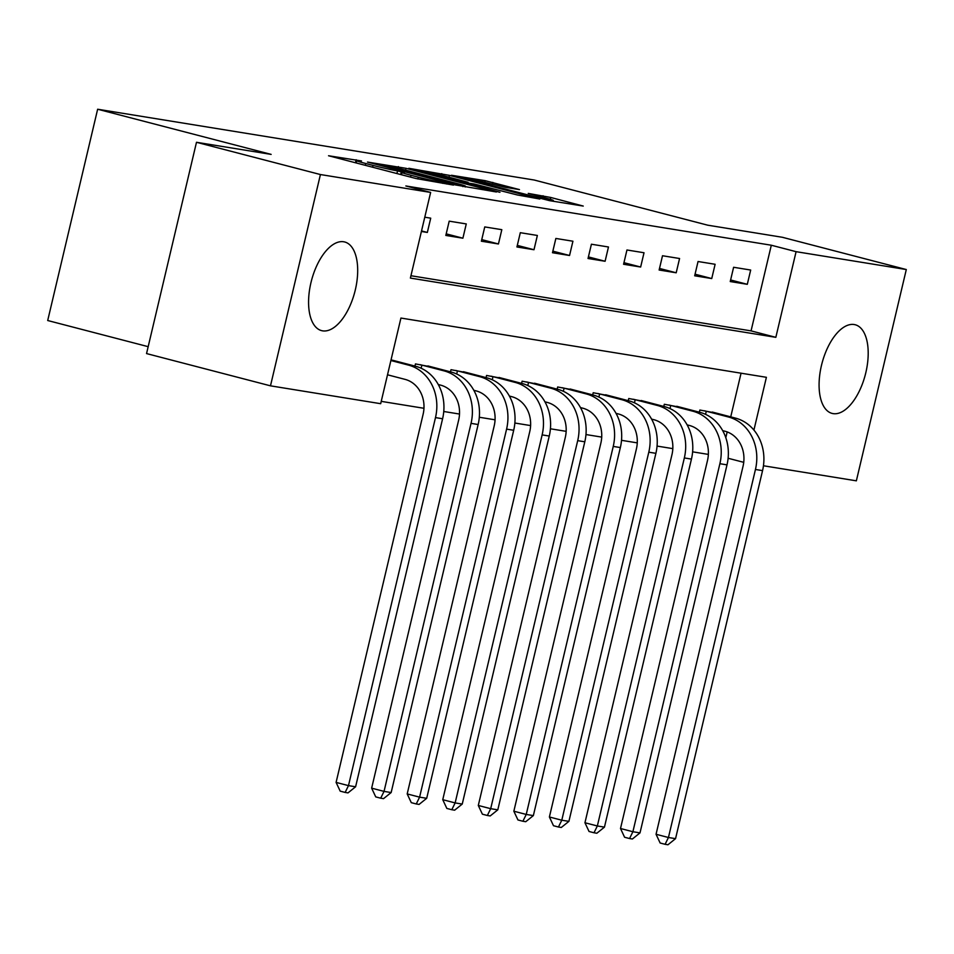 <?xml version="1.0" encoding="UTF-8"?>
<svg xmlns="http://www.w3.org/2000/svg" width="954" height="954" viewBox="0 0 954 954"><rect width="100%" height="100%" fill="white"/><g stroke="black" fill="none" stroke-linecap="round" stroke-linejoin="round"><path stroke-width="1.43" d="M361.494 160.952L328.546 155.752L416.135 178.553L453.448 185.088L442.799 182.691A18.448 0.739 13.3 0 1 418.293 177.182L410.995 175.286A18.448 0.739 13.3 0 1 401.98 172.495A18.448 0.739 13.3 0 1 404.365 172.686L397.544 170.909A18.448 0.739 13.3 0 1 373.05 165.412L365.74 163.504A18.448 0.739 13.3 0 1 356.724 160.713A18.448 0.739 13.3 0 1 359.109 160.904L361.494 160.952M833.116 413.619A45.804 22.395 -75.4 0 1 832.103 413.404A45.804 22.395 -75.4 0 1 821.704 364.452A45.804 22.395 -75.4 0 1 854.176 324.539A45.804 22.395 -75.4 0 1 855.178 324.742A45.804 22.395 -75.4 0 1 865.576 373.694A45.804 22.395 -75.4 0 1 833.116 413.619M322.607 330.847A45.804 22.395 -75.4 0 1 321.593 330.633A45.804 22.395 -75.4 0 1 311.195 281.68A45.804 22.395 -75.4 0 1 343.667 241.767A45.804 22.395 -75.4 0 1 344.668 241.97A45.804 22.395 -75.4 0 1 355.067 290.922A45.804 22.395 -75.4 0 1 322.607 330.847M519.477 189.607L485.181 180.676L451.492 175.274L549.552 200.662L583.24 206.064L550.744 197.466L528.242 193.4L545.783 198.11A15.419 0.62 13.3 0 1 553.32 200.435A15.419 0.62 13.3 0 1 530.841 195.677L473.184 180.676A15.419 0.62 13.3 0 1 465.647 178.338A15.419 0.62 13.3 0 1 488.114 183.096L505.381 187.318L519.477 189.607M753.922 430.063L766.396 377.307L400.93 318.052L380.682 403.697L270.483 385.833L146.546 353.576L196.488 142.289L271.151 154.393L97.642 109.233L534.204 180.02L707.713 225.18L782.363 237.284L906.3 269.541L856.358 480.828L763.45 465.767M196.488 142.289L320.425 174.546L430.636 192.422L410.387 278.079L775.84 337.334L796.089 251.677L906.3 269.541M410.935 275.73L751.06 330.883L771.309 245.226L405.844 185.97L430.636 192.422M771.309 245.226L796.089 251.677M406.01 168.321L367.493 162.073L455.082 184.873L496.414 191.992L406.01 168.321L405.581 170.134M408.825 168.298L449.429 175.357L539.833 199.028L517.33 194.962L474.15 183.991L464.061 182.417L499.944 192.291L408.777 168.512M421.394 231.476L427.344 232.442L430.719 218.168L424.768 217.202M445.828 235.435L462.893 238.202L466.267 223.928L449.203 221.161L445.828 235.435M481.376 241.207L498.441 243.974L501.816 229.687L484.751 226.921L481.376 241.207M516.937 246.967L533.99 249.733L537.364 235.459L520.312 232.693L516.937 246.967M552.485 252.727L569.55 255.493L572.925 241.219L555.86 238.452L552.485 252.727M588.034 258.498L605.098 261.265L608.473 246.991L591.408 244.224L588.034 258.498M623.582 264.258L640.647 267.025L644.022 252.75L626.957 249.984L623.582 264.258M659.131 270.018L676.195 272.784L679.57 258.51L662.505 255.744L659.131 270.018M694.679 275.789L711.744 278.556L715.118 264.282L698.054 261.515L694.679 275.789M730.239 281.549L747.304 284.316L750.679 270.042L733.614 267.275L730.239 281.549M381.242 401.36L423.958 408.288M443.765 411.496L459.506 414.048M479.313 417.256L495.054 419.808M514.862 423.027L530.603 425.579M550.41 428.787L566.163 431.339M585.971 434.547L601.712 437.099M621.519 440.319L637.26 442.871M657.067 446.078L672.808 448.63M692.616 451.838L708.357 454.402M725.803 437.707L727.175 431.923M730.728 416.874L741.055 373.193M396.864 361.387L391.033 359.956M414.942 366.086L415.455 363.915L432.412 367.147M450.491 371.857L451.003 369.687L467.961 372.907M486.051 377.617L486.564 375.447L503.509 378.678M521.599 383.377L522.112 381.206L539.07 384.438M557.148 389.149L557.661 386.978L574.618 390.198M592.696 394.908L593.209 392.738L610.166 395.97M628.245 400.668L628.758 398.51L645.715 401.729M663.805 406.44L664.318 404.269L681.263 407.489M699.354 412.2L699.866 410.029L716.824 413.261M97.642 109.233L47.7 320.52L148.18 346.672M270.483 385.833L320.425 174.546M728.105 458.266L743.738 462.332M751.06 330.883L775.84 337.334M427.344 232.442L421.525 230.928M462.893 238.202L446.198 233.861M498.441 243.974L481.758 239.621M533.99 249.733L517.306 245.393M569.55 255.493L552.855 251.152M605.098 261.265L588.403 256.912M640.647 267.025L623.952 262.684M676.195 272.784L659.512 268.444M711.744 278.556L695.061 274.203M747.304 284.316L730.609 279.975M375.304 163.528L463.036 185.97A18.448 0.739 13.3 0 0 465.421 186.161A18.448 0.739 13.3 0 0 456.406 183.359L403.852 169.681A18.448 0.739 13.3 0 0 379.346 164.183L375.304 163.528M444.946 176.12A15.419 0.62 13.3 0 0 422.479 171.362A15.419 0.62 13.3 0 0 430.015 173.7L457.992 180.711L468.08 182.286L444.946 176.12M387.515 374.803L405.056 379.37A29.359 25.591 99.2 0 1 423.099 414.37L336.094 782.399L348.484 785.631L435.489 417.602A44.039 38.375 -80.8 0 0 408.431 365.096L390.89 360.529M355.603 786.776L347.995 792.893L345.145 792.428L348.484 785.631L355.603 786.776L442.596 418.746A44.039 38.375 -80.8 0 0 415.539 366.241L392.332 360.171M345.145 792.428L340.196 791.14L336.094 782.399M438.28 384.522L440.605 385.13A29.359 25.591 99.2 0 1 458.647 420.13L371.643 788.159L384.045 791.391L471.037 423.361A44.039 38.375 -80.8 0 0 443.98 370.856L421.895 365.108L421.143 368.244M391.152 792.547L383.544 798.653L380.694 798.188L384.045 791.391L391.152 792.547L478.145 424.518A44.039 38.375 -80.8 0 0 451.087 372.012L427.881 365.931M420.094 364.666L421.895 365.108M380.694 798.188L375.745 796.9L371.643 788.159M473.828 390.293L476.153 390.901A29.359 25.591 99.2 0 1 494.196 425.901L407.191 793.931L419.593 797.15L506.586 429.121A44.039 38.375 -80.8 0 0 479.528 376.615L457.443 370.867L456.704 374.016M426.7 798.307L419.092 804.413L416.254 803.96L419.593 797.15L426.7 798.307L513.693 430.278A44.039 38.375 -80.8 0 0 486.647 377.772L463.429 371.702M455.642 370.438L457.443 370.867M416.254 803.96L411.293 802.66L407.191 793.931M509.376 396.053L511.714 396.661A29.359 25.591 99.2 0 1 529.744 431.661L442.751 799.69L455.141 802.922L542.134 434.893A44.039 38.375 -80.8 0 0 515.088 382.387L492.991 376.639L492.252 379.775M462.249 804.067L454.641 810.184L451.802 809.719L455.141 802.922L462.249 804.067L549.254 436.038A44.039 38.375 -80.8 0 0 522.196 383.532L498.99 377.462M491.203 376.198L492.991 376.639M451.802 809.719L446.842 808.432L442.751 799.69M544.925 401.813L547.262 402.421A29.359 25.591 99.2 0 1 565.293 437.433L478.3 805.462L490.69 808.682L577.695 440.653A44.039 38.375 -80.8 0 0 550.637 388.147L528.54 382.399L527.8 385.535M497.797 809.839L490.201 815.944L487.351 815.479L490.69 808.682L497.797 809.839L584.802 441.809A44.039 38.375 -80.8 0 0 557.744 389.304L534.538 383.222M526.751 381.97L528.54 382.399M487.351 815.479L482.39 814.191L478.3 805.462M580.473 407.585L582.811 408.193A29.359 25.591 99.2 0 1 600.853 443.193L513.848 811.222L526.238 814.442L613.243 446.412A44.039 38.375 -80.8 0 0 586.185 393.907L564.1 388.159L563.349 391.307M533.358 815.598L525.749 821.704L522.899 821.251L526.238 814.442L533.358 815.598L620.35 447.569A44.039 38.375 -80.8 0 0 593.293 395.063L570.087 388.993M562.3 387.729L564.1 388.159M522.899 821.251L517.95 819.963L513.848 811.222M616.034 413.344L618.359 413.953A29.359 25.591 99.2 0 1 636.401 448.952L549.397 816.982L561.787 820.213L648.792 452.184A44.039 38.375 -80.8 0 0 621.734 399.678L599.649 393.93L598.897 397.067M568.906 821.358L561.298 827.476L558.448 827.011L561.787 820.213L568.906 821.358L655.899 453.329A44.039 38.375 -80.8 0 0 628.841 400.823L605.635 394.753M597.848 393.489L599.649 393.93M558.448 827.011L553.499 825.723L549.397 816.982M651.582 419.104L653.907 419.712A29.359 25.591 99.2 0 1 671.95 454.724L584.945 822.753L597.347 825.973L684.34 457.944A44.039 38.375 -80.8 0 0 657.282 405.438L635.197 399.69L634.458 402.826M604.454 827.13L596.846 833.236L594.008 832.77L597.347 825.973L604.454 827.13L691.447 459.101A44.039 38.375 -80.8 0 0 664.401 406.595L641.183 400.513M633.396 399.261L635.197 399.69M594.008 832.77L589.047 831.483L584.945 822.753M687.13 424.876L689.468 425.484A29.359 25.591 99.2 0 1 707.498 460.484L620.505 828.513L632.896 831.733L719.888 463.704A44.039 38.375 -80.8 0 0 692.842 411.21L670.745 405.45L670.006 408.598M640.003 832.89L632.395 838.995L629.557 838.542L632.896 831.733L640.003 832.89L727.008 464.86A44.039 38.375 -80.8 0 0 699.95 412.355L676.732 406.285M668.957 405.021L670.745 405.45M629.557 838.542L624.596 837.254L620.505 828.513M722.679 430.636L725.016 431.244A29.359 25.591 99.2 0 1 743.047 466.244L656.054 834.273L668.444 837.505L755.449 469.475A44.039 38.375 -80.8 0 0 728.391 416.97L706.294 411.222L705.555 414.358M675.551 838.649L667.955 844.767L665.105 844.302L668.444 837.505L675.551 838.649L762.556 470.62A44.039 38.375 -80.8 0 0 735.498 418.126L712.292 412.045M704.505 410.78L706.294 411.222M665.105 844.302L660.144 843.014L656.054 834.273M355.425 162.752L356.14 159.747M446.484 183.955L446.639 183.311M400.68 174.534L401.384 171.529M365.31 165.328L365.74 163.504M372.609 167.224L373.05 165.412M396.924 173.556L397.544 170.909M410.566 177.11L410.995 175.286M417.876 178.994L418.293 177.182M442.644 183.335L442.799 182.691M397.973 168.214L398.355 166.592M462.893 186.614L463.036 185.97M441.392 175.214L441.774 173.64M449 177.17L449.429 175.357M457.837 181.332L457.992 180.711M467.186 182.87L467.341 182.226M542.707 197.311L543.076 195.749M550.291 199.338L550.744 197.466M484.799 182.25L485.181 180.676M492.407 184.217L492.836 182.393M408.431 365.096L415.539 366.241M435.489 417.602L442.596 418.746M443.98 370.856L451.087 372.012M471.037 423.361L478.145 424.518M479.528 376.615L486.647 377.772M506.586 429.121L513.693 430.278M515.088 382.387L522.196 383.532M542.134 434.893L549.254 436.038M550.637 388.147L557.744 389.304M577.695 440.653L584.802 441.809M586.185 393.907L593.293 395.063M613.243 446.412L620.35 447.569M621.734 399.678L628.841 400.823M648.792 452.184L655.899 453.329M657.282 405.438L664.401 406.595M684.34 457.944L691.447 459.101M692.842 411.21L699.95 412.355M719.888 463.704L727.008 464.86M728.391 416.97L735.498 418.126M755.449 469.475L762.556 470.62M356.2 162.955L356.724 160.713M401.455 174.737L401.98 172.495M465.218 186.996L465.421 186.161M422.312 172.078L422.479 171.362M467.913 182.989L468.08 182.286M465.48 179.054L465.647 178.338M553.129 201.246L553.32 200.435"/></g></svg>
